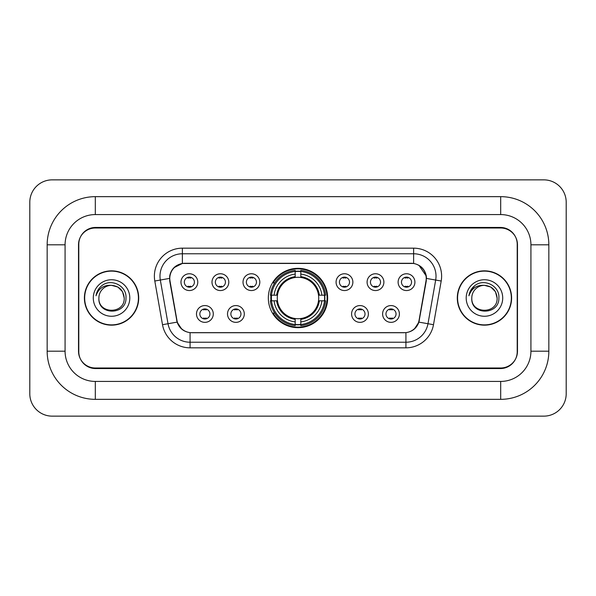 <?xml version="1.0" encoding="UTF-8"?>
<svg xmlns="http://www.w3.org/2000/svg" width="596" height="596" viewBox="0 0 596 596"><rect width="100%" height="100%" fill="white"/><g stroke="black" fill="none" stroke-linecap="round" stroke-linejoin="round"><path stroke-width="0.89" d="M268.327 298A29.673 29.673 0 0 0 298 327.673A29.673 29.673 0 0 0 327.673 298A29.673 29.673 0 0 0 298 268.327A29.673 29.673 0 0 0 268.327 298M244.3 313.958A8.396 8.396 0 0 1 235.904 322.354A8.396 8.396 0 0 1 227.508 313.958A8.396 8.396 0 0 1 235.904 305.562A8.396 8.396 0 0 1 244.3 313.958M230.868 313.958A5.036 5.036 0 0 0 235.904 318.994A5.036 5.036 0 0 0 240.948 313.958A5.036 5.036 0 0 0 235.904 308.922A5.036 5.036 0 0 0 230.868 313.958M368.38 313.958A8.396 8.396 0 0 1 359.984 322.354A8.396 8.396 0 0 1 351.58 313.958A8.396 8.396 0 0 1 359.984 305.562A8.396 8.396 0 0 1 368.38 313.958M354.94 313.958A5.036 5.036 0 0 0 359.984 318.994A5.036 5.036 0 0 0 365.02 313.958A5.036 5.036 0 0 0 359.984 308.922A5.036 5.036 0 0 0 354.94 313.958M399.402 313.958A8.396 8.396 0 0 1 391.006 322.354A8.396 8.396 0 0 1 382.602 313.958A8.396 8.396 0 0 1 391.006 305.562A8.396 8.396 0 0 1 399.402 313.958M385.962 313.958A5.036 5.036 0 0 0 391.006 318.994A5.036 5.036 0 0 0 396.042 313.958A5.036 5.036 0 0 0 391.006 308.922A5.036 5.036 0 0 0 385.962 313.958M213.286 313.958A8.396 8.396 0 0 1 204.882 322.354A8.396 8.396 0 0 1 196.486 313.958A8.396 8.396 0 0 1 204.882 305.562A8.396 8.396 0 0 1 213.286 313.958M199.846 313.958A5.036 5.036 0 0 0 204.882 318.994A5.036 5.036 0 0 0 209.926 313.958A5.036 5.036 0 0 0 204.882 308.922A5.036 5.036 0 0 0 199.846 313.958M228.797 282.154A8.396 8.396 0 0 1 220.393 290.55A8.396 8.396 0 0 1 211.997 282.154A8.396 8.396 0 0 1 220.393 273.758A8.396 8.396 0 0 1 228.797 282.154M215.357 282.154A5.036 5.036 0 0 0 220.393 287.19A5.036 5.036 0 0 0 225.437 282.154A5.036 5.036 0 0 0 220.393 277.118A5.036 5.036 0 0 0 215.357 282.154M259.811 282.154A8.396 8.396 0 0 1 251.415 290.55A8.396 8.396 0 0 1 243.019 282.154A8.396 8.396 0 0 1 251.415 273.758A8.396 8.396 0 0 1 259.811 282.154M246.379 282.154A5.036 5.036 0 0 0 251.415 287.19A5.036 5.036 0 0 0 256.451 282.154A5.036 5.036 0 0 0 251.415 277.118A5.036 5.036 0 0 0 246.379 282.154M352.869 282.154A8.396 8.396 0 0 1 344.473 290.55A8.396 8.396 0 0 1 336.077 282.154A8.396 8.396 0 0 1 344.473 273.758A8.396 8.396 0 0 1 352.869 282.154M339.437 282.154A5.036 5.036 0 0 0 344.473 287.19A5.036 5.036 0 0 0 349.509 282.154A5.036 5.036 0 0 0 344.473 277.118A5.036 5.036 0 0 0 339.437 282.154M383.891 282.154A8.396 8.396 0 0 1 375.495 290.55A8.396 8.396 0 0 1 367.091 282.154A8.396 8.396 0 0 1 375.495 273.758A8.396 8.396 0 0 1 383.891 282.154M370.451 282.154A5.036 5.036 0 0 0 375.495 287.19A5.036 5.036 0 0 0 380.531 282.154A5.036 5.036 0 0 0 375.495 277.118A5.036 5.036 0 0 0 370.451 282.154M414.913 282.154A8.396 8.396 0 0 1 406.509 290.55A8.396 8.396 0 0 1 398.113 282.154A8.396 8.396 0 0 1 406.509 273.758A8.396 8.396 0 0 1 414.913 282.154M401.473 282.154A5.036 5.036 0 0 0 406.509 287.19A5.036 5.036 0 0 0 411.553 282.154A5.036 5.036 0 0 0 406.509 277.118A5.036 5.036 0 0 0 401.473 282.154M197.775 282.154A8.396 8.396 0 0 1 189.379 290.55A8.396 8.396 0 0 1 180.975 282.154A8.396 8.396 0 0 1 189.379 273.758A8.396 8.396 0 0 1 197.775 282.154M184.335 282.154A5.036 5.036 0 0 0 189.379 287.19A5.036 5.036 0 0 0 194.415 282.154A5.036 5.036 0 0 0 189.379 277.118A5.036 5.036 0 0 0 184.335 282.154M170.009 281.029A15.116 15.116 0 0 1 184.894 263.283L411.106 263.283A15.116 15.116 0 0 1 425.991 281.029L419.077 320.223A15.116 15.116 0 0 1 404.192 332.717L191.808 332.717A15.116 15.116 0 0 1 176.923 320.223L170.009 281.029M270.986 300.801A27.155 27.155 0 0 1 270.986 295.199M500.692 196.658A48.149 48.149 0 0 1 548.841 244.807A48.149 48.149 0 0 0 500.692 196.658L95.308 196.658A48.149 48.149 0 0 0 47.158 244.807A48.149 48.149 0 0 1 95.308 196.658L95.308 214.575L500.692 214.575L95.308 214.575A30.232 30.232 0 0 0 65.076 244.807L65.076 351.193A30.232 30.232 0 0 0 95.308 381.425L500.692 381.425L95.308 381.425L95.308 399.342L500.692 399.342A48.149 48.149 0 0 0 548.841 351.193L548.841 244.807L530.924 244.807A30.232 30.232 0 0 0 500.692 214.575L500.692 196.658M500.692 228.007L95.308 228.007A16.8 16.8 0 0 0 78.516 244.807L78.516 351.193A16.8 16.8 0 0 0 95.308 367.993L500.692 367.993A16.8 16.8 0 0 0 517.484 351.193L517.484 244.807A16.8 16.8 0 0 0 500.692 228.007M548.841 351.193L530.924 351.193L530.924 244.807L530.924 351.193A30.232 30.232 0 0 1 500.692 381.425L500.692 399.342M566.2 202.253A22.395 22.395 0 0 0 543.805 179.858L52.195 179.858A22.395 22.395 0 0 0 29.8 202.253L29.8 393.747A22.395 22.395 0 0 0 52.195 416.142L543.805 416.142A22.395 22.395 0 0 0 566.2 393.747L566.2 202.253M47.158 351.193L65.076 351.193L65.076 244.807L47.158 244.807L47.158 351.193A48.149 48.149 0 0 0 95.308 399.342M84.394 298A27.155 27.155 0 0 0 111.549 325.155A27.155 27.155 0 0 0 138.704 298A27.155 27.155 0 0 0 111.549 270.845A27.155 27.155 0 0 0 84.394 298M457.296 298A27.155 27.155 0 0 0 484.451 325.155A27.155 27.155 0 0 0 511.606 298A27.155 27.155 0 0 0 484.451 270.845A27.155 27.155 0 0 0 457.296 298M169.666 276.164C171.119 269.161 175.351 264.922 182.376 263.454L413.624 263.454C420.634 264.915 424.873 269.154 426.334 276.164L426.274 281.029L418.899 322.123C416.686 328.217 412.358 331.719 405.921 332.642L190.079 332.642C183.657 331.734 179.329 328.225 177.101 322.123L169.726 281.029L169.666 276.164M173.965 267.678L182.376 263.454L182.376 253.769L413.624 253.769A22.395 22.395 0 0 1 435.676 280.053L427.98 323.725A22.395 22.395 0 0 1 405.921 342.231L190.079 342.231A22.395 22.395 0 0 1 168.02 323.725L160.324 280.053A22.395 22.395 0 0 1 182.376 253.769L182.376 248.167L413.624 248.167L413.624 263.454M418.943 265.309L426.334 276.164L426.498 278.436L441.196 281.021L433.493 324.701A27.997 27.997 0 0 1 405.921 347.833L190.079 347.833A27.997 27.997 0 0 1 162.507 324.701L154.804 281.021A27.997 27.997 0 0 1 182.376 248.167M191.525 332.717L190.079 332.642L190.079 347.833M405.921 347.833L405.921 332.642L404.475 332.717M435.676 280.053L427.98 323.725L418.899 322.123L414.376 329.014M181.72 329.104L177.101 322.123L162.507 324.701M419.361 320.223L419.271 320.7M176.729 320.7L176.639 320.223M154.804 281.021L169.502 278.406M517.209 244.248A16.8 16.8 0 0 0 500.409 227.448L95.591 227.448A16.8 16.8 0 0 0 78.791 244.248L78.791 351.752A16.8 16.8 0 0 0 95.591 368.551L500.409 368.551A16.8 16.8 0 0 0 517.209 351.752L517.209 244.248L517.209 351.752M78.791 244.248L78.791 351.752M124.206 298C124.981 314.33 98.116 314.33 98.891 298C97.714 315.694 126.546 315.284 125.98 298C126.963 285.894 111.236 278.049 101.923 285.611C98.631 288.24 96.664 291.638 96.016 295.78C98.623 288.36 103.801 284.881 111.549 285.342L117.874 287.041L122.508 291.675L124.206 298C124.981 314.33 98.116 314.33 98.891 298C98.116 314.33 124.981 314.33 124.206 298L122.508 291.675L117.874 287.041L111.549 285.342L117.874 287.041L122.508 291.675L124.206 298L122.508 291.675L117.874 287.041L111.549 285.342L117.874 287.041L122.508 291.675L124.206 298C123.454 290.312 119.237 286.095 111.549 285.342A12.658 12.658 0 0 0 98.891 298M138.421 298A26.88 26.88 0 0 0 111.549 271.12A26.88 26.88 0 0 0 84.669 298A26.88 26.88 0 0 0 111.549 324.88A26.88 26.88 0 0 0 138.421 298M93.289 298A18.26 18.26 0 0 0 111.549 316.26A18.26 18.26 0 0 0 129.801 298A18.26 18.26 0 0 0 111.549 279.74A18.26 18.26 0 0 0 93.289 298M497.109 298C497.883 314.33 471.019 314.33 471.794 298C470.617 315.694 499.455 315.284 498.882 298C499.865 285.894 484.138 278.049 474.833 285.611C471.54 288.24 469.566 291.638 468.918 295.78C471.525 288.36 476.703 284.881 484.451 285.342L490.784 287.041L495.418 291.675L497.109 298C497.883 314.33 471.019 314.33 471.794 298C471.019 314.33 497.883 314.33 497.109 298L495.418 291.675L490.784 287.041L484.451 285.342L490.784 287.041L495.418 291.675L497.109 298L495.418 291.675L490.784 287.041L484.451 285.342L490.784 287.041L495.418 291.675L497.109 298C496.356 290.312 492.14 286.095 484.451 285.342A12.658 12.658 0 0 0 471.794 298M511.331 298A26.88 26.88 0 0 0 484.451 271.12A26.88 26.88 0 0 0 457.579 298A26.88 26.88 0 0 0 484.451 324.88A26.88 26.88 0 0 0 511.331 298M466.199 298A18.26 18.26 0 0 0 484.451 316.26A18.26 18.26 0 0 0 502.711 298A18.26 18.26 0 0 0 484.451 279.74A18.26 18.26 0 0 0 466.199 298M470.773 290.319L474.818 285.618M190.78 278.094L190.78 277.311L190.78 278.094A4.299 4.299 0 0 0 187.978 278.094L187.978 277.311M187.978 286.996L187.978 286.214A4.299 4.299 0 0 0 190.78 286.214L190.78 286.996M221.794 278.094L221.794 277.311L221.794 278.094A4.299 4.299 0 0 0 218.993 278.094L218.993 277.311M218.993 286.996L218.993 286.214A4.299 4.299 0 0 0 221.794 286.214L221.794 286.996M252.816 278.094L252.816 277.311L252.816 278.094A4.299 4.299 0 0 0 250.015 278.094L250.015 277.311M250.015 286.996L250.015 286.214A4.299 4.299 0 0 0 252.816 286.214L252.816 286.996M345.874 278.094L345.874 277.311L345.874 278.094A4.299 4.299 0 0 0 343.072 278.094L343.072 277.311M343.072 286.996L343.072 286.214A4.299 4.299 0 0 0 345.874 286.214L345.874 286.996M376.895 278.094L376.895 277.311L376.895 278.094A4.299 4.299 0 0 0 374.094 278.094L374.094 277.311M374.094 286.996L374.094 286.214A4.299 4.299 0 0 0 376.895 286.214L376.895 286.996M407.91 278.094L407.91 277.311L407.91 278.094A4.299 4.299 0 0 0 405.109 278.094L405.109 277.311M405.109 286.996L405.109 286.214A4.299 4.299 0 0 0 407.91 286.214L407.91 286.996M203.489 318.8L203.489 318.018A4.299 4.299 0 0 0 206.283 318.018L206.283 318.8M206.283 309.115L206.283 309.898A4.299 4.299 0 0 0 203.489 309.898L203.489 309.115M234.504 318.8L234.504 318.018A4.299 4.299 0 0 0 237.305 318.018L237.305 318.8M237.305 309.115L237.305 309.898A4.299 4.299 0 0 0 234.504 309.898L234.504 309.115M358.583 318.8L358.583 318.018A4.299 4.299 0 0 0 361.385 318.018L361.385 318.8M361.385 309.115L361.385 309.898A4.299 4.299 0 0 0 358.583 309.898L358.583 309.115M389.605 318.8L389.605 318.018A4.299 4.299 0 0 0 392.399 318.018L392.399 318.8M392.399 309.115L392.399 309.898A4.299 4.299 0 0 0 389.605 309.898L389.605 309.115M300.801 324.507L300.801 325.632A27.774 27.774 0 0 0 325.632 300.801L324.507 300.801A26.649 26.649 0 0 1 300.801 324.507L300.801 321.915A24.078 24.078 0 0 0 321.915 300.801L318.525 300.801A20.718 20.718 0 0 0 300.801 277.475L300.801 271.493A26.649 26.649 0 0 1 324.507 295.199L325.632 295.199A27.774 27.774 0 0 0 300.801 270.368L300.801 271.493M271.493 300.801L270.368 300.801A27.774 27.774 0 0 0 295.199 325.632L295.199 324.507A26.649 26.649 0 0 1 271.493 300.801L274.085 300.801A24.078 24.078 0 0 0 295.199 321.915L295.199 318.525A20.718 20.718 0 0 0 318.525 300.801L319.352 300.801A21.538 21.538 0 0 1 300.801 319.352L300.801 321.915M295.199 271.493L295.199 270.368A27.774 27.774 0 0 0 270.368 295.199L271.493 295.199A26.649 26.649 0 0 1 295.199 271.493L295.199 274.085A24.078 24.078 0 0 0 274.085 295.199L277.475 295.199A20.718 20.718 0 0 0 295.199 318.525L295.199 319.352A21.538 21.538 0 0 1 276.648 300.801L274.085 300.801M271.553 300.801A26.597 26.597 0 0 1 271.553 295.199M300.801 271.553A26.597 26.597 0 0 0 295.199 271.553M324.447 295.199A26.597 26.597 0 0 1 324.447 300.801M324.507 295.199L321.915 295.199A24.078 24.078 0 0 0 300.801 274.085M321.915 300.801L324.507 300.801M295.199 321.915L295.199 324.507M318.525 295.199L321.915 295.199M300.801 318.562L300.801 319.352M295.199 318.525A20.718 20.718 0 0 1 277.475 300.801L276.648 300.801M300.801 324.447A26.597 26.597 0 0 1 295.199 324.447M274.085 295.199L271.493 295.199M295.199 277.438L295.199 274.085M300.801 277.475A20.718 20.718 0 0 0 277.475 295.199L276.648 295.199A21.538 21.538 0 0 1 295.199 276.648M300.801 277.438L300.801 276.648A21.538 21.538 0 0 1 319.352 295.199M274.704 282.884L273.117 282.884A29.115 29.115 0 0 1 327.115 298A29.115 29.115 0 0 1 273.117 313.116L274.704 313.116M413.624 248.167A27.997 27.997 0 0 1 441.196 281.021M160.324 280.053A22.395 22.395 0 0 1 159.981 276.164M427.98 323.725L433.493 324.701M300.801 318.525A20.718 20.718 0 0 0 318.525 300.801M295.199 324.701A26.85 26.85 0 0 0 300.801 324.701M324.701 300.801A26.85 26.85 0 0 0 324.701 295.199M300.801 271.299A26.85 26.85 0 0 0 295.199 271.299"/></g></svg>

